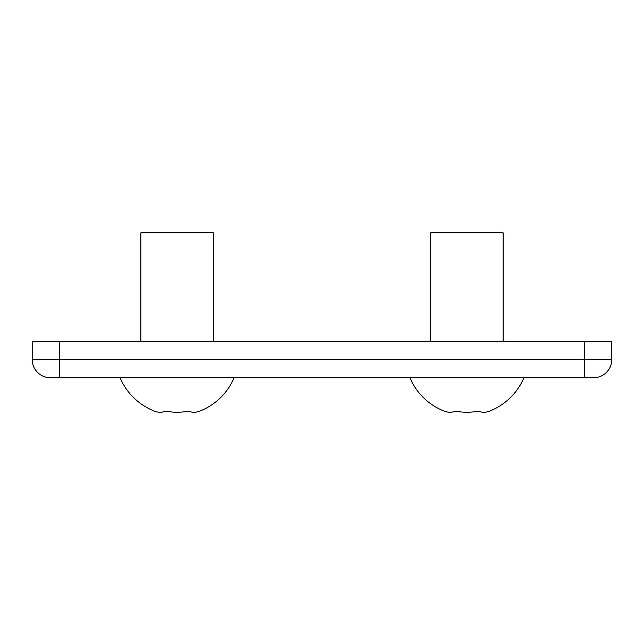 <?xml version="1.0" encoding="UTF-8"?>
<svg xmlns="http://www.w3.org/2000/svg" width="644" height="644" viewBox="0 0 644 644"><rect width="100%" height="100%" fill="white"/><g stroke="black" fill="none" stroke-linecap="round" stroke-linejoin="round"><path stroke-width="0.97" d="M32.2 359.489A18.257 18.257 0 0 0 50.457 377.746L593.543 377.746A18.257 18.257 0 0 0 611.8 359.489L611.8 341.521L32.2 341.521L32.2 359.489L59.441 359.489L59.441 377.746M140.875 341.521L140.875 232.846L213.325 232.846L213.325 341.521M199.704 411.154A58.846 29.423 90 0 1 188.402 411.154A58.846 29.423 90 0 0 199.704 411.154A62.017 62.017 0 0 0 234.142 377.746M154.496 411.154A58.846 29.423 -90 0 0 165.798 411.154A58.846 29.423 -90 0 1 154.496 411.154A62.017 62.017 0 0 1 120.058 377.746M165.798 411.154A58.846 58.846 0 0 0 188.402 411.154M430.675 341.521L430.675 232.846L503.125 232.846L503.125 341.521M489.504 411.154A58.846 29.423 90 0 1 478.202 411.154A58.846 29.423 90 0 0 489.504 411.154A62.017 62.017 0 0 0 523.942 377.746M444.296 411.154A58.846 29.423 -90 0 0 455.598 411.154A58.846 29.423 -90 0 1 444.296 411.154A62.017 62.017 0 0 1 409.858 377.746M455.598 411.154A58.846 58.846 0 0 0 478.202 411.154M584.559 377.746L584.559 359.489L59.441 359.489L59.441 341.521M584.559 341.521L584.559 359.489L611.8 359.489"/></g></svg>
